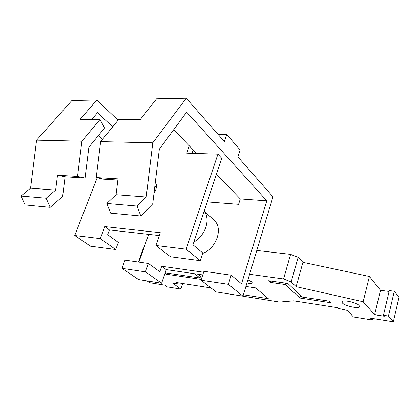 <?xml version="1.0" encoding="UTF-8"?>
<svg xmlns="http://www.w3.org/2000/svg" width="420" height="420" viewBox="0 0 420 420"><rect width="100%" height="100%" fill="white"/><g stroke="black" fill="none" stroke-linecap="round" stroke-linejoin="round"><path stroke-width="0.63" d="M242.975 296.163L228.375 284.324L201.038 280.219L216.206 291.911L242.975 296.163L272.99 196.807L237.835 156.859L240.098 149.909L226.7 134.374L217.948 134.253M228.375 284.324L231.215 275.179L203.915 271.315L201.038 280.219M231.215 275.179L241.526 283.826L266.789 200.839L240.298 198.938L216.458 174.111M200.235 260.684L186.107 249.202L155.873 245.48L170.499 256.757L200.235 260.684L202.755 252.961L192.964 244.787L221.713 158.293L217.928 154.166L186.732 153.169L189.299 145.834M240.298 198.938L238.586 204.325L207.212 201.92M196.644 153.484L173.738 129.633M140.784 216.011L110.612 213.129L106.801 203.459L137.114 206.068L140.784 216.011L152.707 203.873L159.327 149.189L186.674 112.088L266.789 200.839M202.75 274.921L166.252 269.624L161.695 266.264L203.616 272.233M204.178 211.05L214.121 220.3C223.414 228.071 216.515 248.483 202.597 253.454M148.717 234.386L138.889 262.111M166.252 269.624L161.616 283.238L145.441 271.866L148.381 263.456L159.815 271.73L161.695 266.264M137.114 206.068L146.202 197.017L116.051 194.712L117.989 178.878L96.217 177.571L103.645 179.177L117.847 180.049M204.115 211.234C210.761 219.14 205.406 235.672 193.877 242.046M106.801 203.459L116.051 194.712M155.873 245.48L160.335 232.706L104.853 226.601L109.41 229.945L107.63 234.717L118.319 242.44L115.721 249.522L90.442 246.183L74.744 235.505L97.183 177.776M146.202 197.017L152.775 142.821L186.244 98.222L224.322 141.498L226.7 134.374M96.217 177.571L100.642 141.629L152.775 142.821M55.634 190.097L30.555 188.181L36.582 140.159L71.878 100.517L96.799 100.018L80.042 119.506L100.023 119.506L81.895 141.199L77.532 176.442L57.488 175.234L55.634 190.097L46.148 198.235L50.185 207.349L62.648 196.429L65.09 176.809L57.488 175.234M36.582 140.159L81.895 141.199M118.052 120.215L96.799 100.018M91.733 119.506L97.487 112.702L112.681 126.819M98.285 135.681L102.459 139.393M154.875 185.976L156.366 187.304M145.441 271.866L122.036 268.349L138.574 279.573L161.616 283.238M100.642 141.629L118.629 119.511L140.28 119.511L156.566 98.816L186.244 98.222M50.185 207.349L25.111 204.95L21 196.072L30.555 188.181M46.148 198.235L21 196.072M186.107 249.202L217.928 154.166M148.381 263.456L124.997 260.143L122.036 268.349M65.09 176.809L85.05 178.033L77.532 176.442M85.05 178.033L88.867 147.147L104.601 127.99L100.023 119.506M104.853 226.601L100.322 238.649L115.721 249.522M155.363 181.939C157.148 185.252 156.686 189.063 153.977 193.368M172.037 131.943L176.006 131.99M74.744 235.505L100.322 238.649M193.205 149.903L192.014 153.337M109.41 229.945L159.332 235.583M155.253 182.858L155.899 183.005M138.422 262.043L143.462 247.832L143.955 247.821M256.788 250.441L290.588 254.373L298.132 257.318L302.93 262.337L369.39 276.476L380.504 290.283L389.083 291.454M249.59 274.27L283.558 278.969L291.197 281.904L296.142 286.645L363.143 301.744L374.63 314.701L384.29 316.218L383.455 315.247L389.298 290.556L394.296 291.239L399 297.37L393.351 321.778L388.49 316.034L394.296 291.239M165.076 273.079L166.714 274.27L167.108 273.121M197.983 274.229L201.968 277.337M194.46 273.719L199.988 277.993L200.555 276.234M199.988 277.993L165.16 272.832M201.29 279.437L166.714 274.27M359.084 305.492L359.494 306.548C359.168 309.057 344.962 306.054 342.374 302.962L341.911 301.844C342.143 299.329 356.617 302.379 359.084 305.492M245.915 286.435L255.77 287.91L268.338 298.688L243.401 294.761M299.812 298L285.458 284.566L270.517 282.424L268.648 280.733L287.847 283.458L302.221 297.045L328.991 301.103L330.566 302.694L299.812 298L300.515 295.433M247.91 279.82L251.685 281.804L252.284 282.907C251.78 283.637 250.005 283.652 246.965 282.959M393.351 321.778L370.571 318.129L372.262 319.988L353.472 316.948L347.167 310.391L338.468 308.422L337.754 307.697L293.675 300.82L279.526 302.048L233.552 294.667M383.455 315.247L388.49 316.034M211.04 287.931L176.489 282.539L177.424 283.217L175.161 283.385L172.4 282.954L180.905 289.07L167.428 286.897L164.992 285.18L149.656 282.723L147.037 280.917M270.517 282.424L270.916 281.059M285.458 284.566L285.857 283.175M291.197 281.904L298.132 257.318M283.558 278.969L290.588 254.373M296.142 286.645L302.93 262.337M363.143 301.744L369.39 276.476M374.63 314.701L380.504 290.283M372.262 319.988L372.629 318.46M177.424 283.217L177.592 282.713M180.905 289.07L182.742 283.516"/></g></svg>
